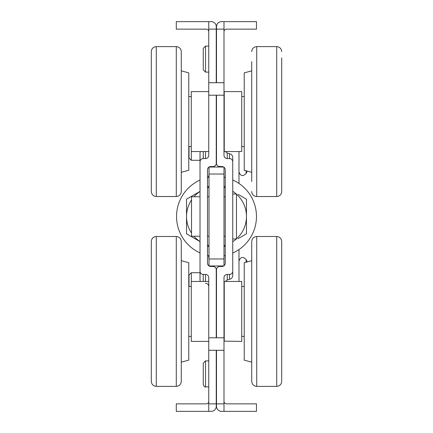 <?xml version="1.0" encoding="UTF-8"?>
<svg xmlns="http://www.w3.org/2000/svg" width="433" height="433" viewBox="0 0 433 433"><rect width="100%" height="100%" fill="white"/><g stroke="black" fill="none" stroke-linecap="round" stroke-linejoin="round"><path stroke-width="0.65" d="M216.5 337.794L216.5 269.71A3.248 3.248 0 0 1 219.748 266.463L221.994 266.463A3.248 3.248 0 0 0 225.241 263.215L225.241 169.785A3.248 3.248 0 0 0 221.994 166.537L219.748 166.537A3.248 3.248 0 0 1 216.5 163.29L216.5 95.206M216.5 82.714L216.5 26.646A4.996 4.996 0 0 1 221.496 21.65L256.471 21.65L256.471 29.146L226.491 29.146C224.976 29.292 224.142 30.126 223.996 31.641C224.142 30.126 224.976 29.292 226.491 29.146M216.251 82.714L216.251 29.146L208.755 29.146L208.755 155.317A3.248 3.248 0 0 1 205.507 158.565L203.261 158.565L203.261 151.55M226.491 403.854C224.976 403.708 224.142 402.874 223.996 401.359C224.142 402.874 224.976 403.708 226.491 403.854L256.471 403.854L256.471 411.35L221.496 411.35A4.996 4.996 0 0 1 216.5 406.354L216.5 350.286M203.261 281.45L203.261 274.435L205.507 274.435A3.248 3.248 0 0 1 208.755 277.683L208.755 411.35L176.28 411.35L176.28 403.854L206.26 403.854C207.775 403.708 208.609 402.874 208.755 401.359C208.609 402.874 207.775 403.708 206.26 403.854M225.333 281.45L227.244 279.956A11.702 4.005 -0 0 1 229.49 279.328C231.363 278.895 232.445 277.721 232.738 275.799L232.738 157.201C232.445 155.279 231.363 154.105 229.49 153.672A11.702 4.005 180 0 1 227.244 153.044L225.333 151.55M229.49 153.672L229.49 158.565L227.244 158.565A3.248 3.248 0 0 1 223.996 155.317L223.996 21.65M208.755 337.794L223.996 337.794L223.996 277.683A3.248 3.248 0 0 1 227.244 274.435L229.49 274.435L229.49 279.328M216.5 403.854L223.996 403.854L223.996 350.286L208.755 350.286M223.996 350.286L223.996 337.794M232.738 271.188A3.248 3.248 0 0 1 229.49 274.435M229.49 158.565A3.248 3.248 0 0 1 232.738 161.812M208.755 386.869L205.507 386.869C205.026 387.47 204.279 386.723 203.261 384.623L203.261 363.135L205.507 360.889L208.755 360.889M208.755 95.206L223.996 95.206M223.996 82.714L208.755 82.714M216.5 29.146L223.996 29.146M216.251 337.794L216.251 269.71A3.248 3.248 0 0 0 213.004 266.463L210.752 266.463A3.248 3.248 0 0 1 207.504 263.215L207.504 169.785A3.248 3.248 0 0 1 210.752 166.537L213.004 166.537A3.248 3.248 0 0 0 216.251 163.29L216.251 95.206M203.261 274.435A3.248 3.248 0 0 1 200.014 271.188L200.014 161.812A3.248 3.248 0 0 1 203.261 158.565M205.507 72.111L205.507 46.131L203.261 48.377L203.261 69.865L205.507 72.111L208.755 72.111M200.414 151.55A3.459 3.248 -90 0 0 200.014 153.217L200.014 161.812M200.014 271.188L200.014 279.783A3.459 3.248 90 0 0 200.414 281.45M216.251 350.286L216.251 406.354A4.996 4.996 0 0 1 211.255 411.35L208.755 411.35M206.26 29.146C207.775 29.292 208.609 30.126 208.755 31.641C208.609 30.126 207.775 29.292 206.26 29.146L176.28 29.146L176.28 21.65L211.255 21.65A4.996 4.996 0 0 1 216.251 26.646L216.251 29.146M205.507 283.236A3.459 3.248 -90 0 1 208.755 286.695M216.251 403.854L208.755 403.854M200.014 196.766L191.521 196.766L191.521 236.234L200.014 236.234M232.738 194.016L236.483 194.016L236.483 238.984L232.738 238.984M216.5 286.002L216.251 285.683M216.251 296.069L216.5 295.744M216.5 301.682L216.251 301.043M216.251 321.811L216.5 321.172M216.5 327.104L216.251 326.785M216.251 337.172L216.5 336.852M216.5 96.148L216.251 95.828M216.251 106.215L216.5 105.896M216.5 111.828L216.251 111.189M216.251 147.317L216.5 146.998M216.5 137.256L216.251 136.931M216.251 131.957L216.5 131.318M208.755 341.404L191.267 341.404L191.267 281.45L208.755 281.45M208.755 151.55L191.267 151.55L191.267 91.596L208.755 91.596M224.245 341.155L241.733 341.404L241.733 281.45L224.245 281.45L224.245 341.155M224.245 92.992L224.245 151.55L241.733 151.55L241.733 91.596L224.245 91.596L224.245 92.992M191.321 281.45L191.321 272.709L189.021 275.004L189.021 286.446M189.021 146.554L189.021 157.996L191.321 160.291L191.321 151.55M191.321 160.291L200.014 160.291M246.128 170.791L246.128 173.492L247.243 171.095M223.996 265.775L223.996 167.225M208.246 177.395A7.496 7.496 0 0 0 209.004 174.104M209.004 258.896A7.496 7.496 0 0 0 208.246 255.605M209.004 167.051L209.004 265.949M223.996 258.966L209.004 258.966M223.996 174.034L209.004 174.034M151.301 175.679L151.301 67.467M156.297 196.517L156.297 46.629C153.26 46.926 151.599 48.593 151.301 51.624L151.301 191.521C151.599 194.552 153.26 196.219 156.297 196.517L176.28 196.517C179.316 196.219 180.983 194.552 181.275 191.521L181.275 51.624C180.983 48.593 179.316 46.926 176.28 46.629L176.28 196.517M181.275 70.855L188.772 72.863L188.772 170.288L181.275 172.296M281.699 363.103L281.699 363.585M281.699 241.479C281.401 238.448 279.74 236.781 276.703 236.483L276.703 386.371C279.74 386.074 281.401 384.407 281.699 381.376L281.699 241.538M276.703 386.371L256.72 386.371C253.684 386.074 252.017 384.407 251.725 381.376L251.725 241.538M251.725 362.145L244.228 360.137L244.228 262.712L251.725 260.704M151.301 347.374L151.301 341.697M151.301 268.79L151.301 263.107M156.297 386.371L156.297 236.483C153.26 236.781 151.599 238.448 151.301 241.479L151.301 381.376C151.599 384.407 153.26 386.074 156.297 386.371L176.28 386.371C179.316 386.074 180.983 384.407 181.275 381.376L181.275 241.479C180.983 238.448 179.316 236.781 176.28 236.483L176.28 386.371M181.275 260.704L188.772 262.712L188.772 360.137L181.275 362.145M281.699 51.624C281.401 48.593 279.74 46.926 276.703 46.629L276.703 196.517A4.996 4.996 0 0 0 281.699 191.521L281.699 57.87M281.699 69.616L281.699 85.35M281.699 157.796L281.699 173.536M281.699 185.275L281.699 191.521M251.725 181.524L251.725 61.621M251.725 191.521A4.996 4.996 0 0 0 256.72 196.517L256.72 46.629C253.684 46.926 252.017 48.593 251.725 51.624M251.725 172.296L244.228 170.288L244.228 72.863L251.725 70.855M238.984 249.549L238.984 281.45M238.984 151.55L238.984 183.451M224.072 177.254A49.963 49.963 0 0 1 223.996 174.456M223.996 258.544A49.963 49.963 0 0 1 224.072 255.746M232.738 253.024A39.971 39.971 0 0 0 232.738 179.976M225.241 177.498A39.971 39.971 0 0 0 223.996 177.238M209.004 177.238A39.971 39.971 0 0 0 207.504 177.557M200.014 180.09A39.971 39.971 0 0 0 200.014 252.91M207.504 255.443A39.971 39.971 0 0 0 209.004 255.762M223.996 255.762A39.971 39.971 0 0 0 225.241 255.502M223.996 186.212L224.781 186.666M238.193 194.412L246.474 199.191L246.474 233.809L238.193 238.588M186.526 208.755L186.526 224.245M224.781 246.334L223.996 246.788M232.738 241.701A29.974 29.974 0 0 0 236.326 238.984M236.483 238.843A29.974 29.974 0 0 0 236.483 194.157M209.004 246.788L207.504 245.922M207.504 245.094A29.974 29.974 0 0 0 209.004 245.527M223.996 245.527A29.974 29.974 0 0 0 225.241 245.175M236.326 194.016A29.974 29.974 0 0 0 232.738 191.299M200.014 241.598L186.526 233.809L186.526 216.5A29.974 29.974 0 0 0 191.521 233.068M193.935 236.234A29.974 29.974 0 0 0 200.014 241.538M207.504 187.078L209.004 186.212M225.241 187.825A29.974 29.974 0 0 0 223.996 187.473M209.004 187.473A29.974 29.974 0 0 0 207.504 187.906M191.521 199.932A29.974 29.974 0 0 0 186.526 216.5L186.526 199.191L200.014 191.402M200.014 191.462A29.974 29.974 0 0 0 193.935 196.766M227.244 158.565L227.244 153.044M205.507 386.869L205.507 360.889M227.244 279.956L227.244 274.435M223.996 411.35L223.996 403.854M208.755 21.65L208.755 29.146M205.507 151.55L205.507 158.565M205.507 274.435L205.507 281.45M246.128 262.209L246.128 259.508C242.918 256.304 240.537 256.829 238.984 261.088M223.715 265.97L209.036 265.97M223.715 167.03L209.036 167.03M256.72 386.371L256.72 236.483C253.684 236.781 252.017 238.448 251.725 241.479M205.507 46.131L208.755 46.131M207.504 236.234L209.004 236.234M223.996 236.234L225.241 236.234M207.504 196.766L209.004 196.766M223.996 196.766L225.241 196.766M191.267 286.446L188.772 286.446M191.267 336.409L188.772 336.409M191.267 96.591L188.772 96.591M191.267 146.554L188.772 146.554M241.733 336.409L244.228 336.409M241.733 286.446L244.228 286.446M241.733 146.554L244.228 146.554M241.733 96.591L244.228 96.591M200.014 272.709L191.321 272.709M247.243 261.905L246.128 259.508M246.128 173.492C242.918 176.696 240.537 176.171 238.984 171.912M156.297 46.629L176.28 46.629M276.703 236.483L256.72 236.483M156.297 236.483L176.28 236.483M276.703 46.629L256.72 46.629M276.703 196.517L256.72 196.517"/></g></svg>
